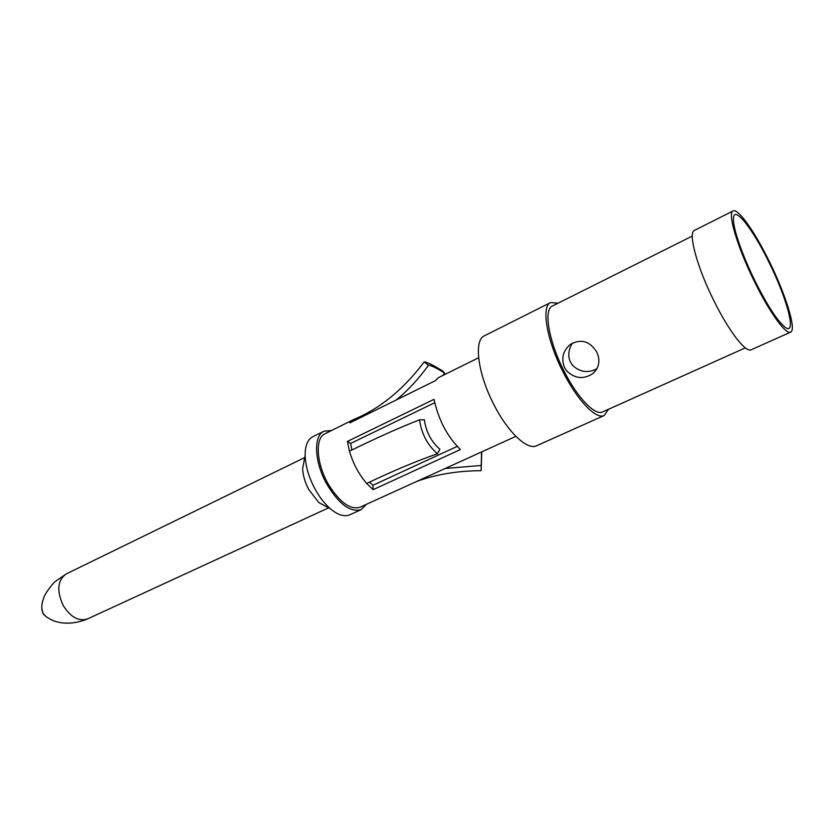 <?xml version="1.0" encoding="UTF-8"?>
<svg xmlns="http://www.w3.org/2000/svg" width="834" height="834" viewBox="0 0 834 834"><rect width="100%" height="100%" fill="white"/><g stroke="black" fill="none" stroke-linecap="round" stroke-linejoin="round"><path stroke-width="1.25" d="M572.478 343.076C568.423 349.592 567.714 355.868 570.352 361.883L572.51 365.292C579.911 372.225 588.043 373.371 596.904 368.722M596.863 352.198L598.28 356.066C599.875 363.113 598.072 368.951 592.88 373.559C583.654 379.595 574.928 378.74 566.693 370.963L564.472 367.523C561.063 358.432 563.002 350.739 570.3 344.452C580.985 338.458 589.836 341.043 596.863 352.198M692.314 236.053L552.41 306.036C543.247 309.445 548.824 341.971 564.514 371.985C577.816 398.204 595.184 415.947 602.617 411.933L745.335 347.872M733.117 210.95L694.524 230.33C687.664 232.405 697.109 267.578 714.415 301.804C729.187 331.619 745.867 352.949 751.163 349.79L790.58 332.161C786.045 334.997 769.918 312.99 754.999 282.674C737.558 247.865 727.102 212.587 733.117 210.95C738.048 208.041 754.645 231.581 769.042 260.948C785.67 294.246 796.814 330.066 790.58 332.161M768.635 261.563C752.383 228.235 733.784 204.684 733.44 218.508C732.711 227.578 742.323 255.59 755.479 281.934C767.603 305.869 777.434 320.934 784.94 327.126C797.325 336.842 787.254 298.645 768.635 261.563M608.486 409.306L604.191 415.52C596.279 419.783 577.764 400.904 563.565 372.913C546.802 340.856 540.88 306.182 550.638 302.554L558.154 303.169M550.638 302.554L484.408 335.789C473.441 340.074 477.872 374.456 494.364 405.532C508.292 432.69 527.547 450.496 536.554 445.773L604.191 415.52M366.387 504.33L361.101 509.657C350.124 512.649 338.51 503.819 326.261 483.167C314.23 461.317 313.386 435.64 323.926 431.241L331.379 430.521M478.622 357.765L438.476 377.604L435.327 380.7L349.905 422.848L353.533 419.575L324.019 434.253C314.637 439.852 316.92 465.487 329.096 485.482C340.262 502.808 350.582 510.054 360.038 507.218L515.881 436.338M323.926 431.241L312.76 436.766C307.631 439.497 305.088 445.742 305.14 455.5C305.515 466.008 308.736 477.027 314.783 488.578C319.37 497.022 324.593 503.767 330.42 508.823C337.947 515.047 344.39 517.038 349.759 514.797L361.101 509.657M330.42 508.823L318.849 502.589L308.799 489.621C304.931 482.25 302.878 475.182 302.648 468.427L305.14 455.5M353.533 419.575L354.221 420.722M389.707 493.665L388.863 494.103M369.462 482.167L372.934 485.284L373.111 489.673L366.658 483.459C358.87 474.348 353.136 463.589 349.446 451.184L347.403 441.436L350.645 443.448L434.712 402.728M373.111 489.673L460.378 449.557C447.274 436.557 438.486 419.815 434.034 399.34L347.403 441.436M396.223 399.997C407.868 390.521 418.626 378.928 428.52 365.24L424.152 361.946C403.406 389.52 379.908 408.712 353.637 419.523M424.152 361.946C426.998 362.06 433.18 365.083 442.687 371.005L444.605 373.079L442.854 375.436M444.605 373.079C436.318 367.919 430.959 365.313 428.52 365.24M481.791 451.851L481.114 470.689L481.552 451.955M481.009 465.476L445.002 468.51M416.302 481.572C435.744 474.442 457.345 470.814 481.114 470.689M350.645 443.448L351.917 449.995M457.147 446.409L372.934 485.284M349.446 451.184C376.874 437.756 400.247 427.3 419.554 419.804L424.391 419.804C426.038 431.824 431.22 441.655 439.904 449.297L437.443 453.779C417.281 460.712 393.679 470.616 366.658 483.459M437.443 453.779C427.415 444.991 421.451 433.67 419.554 419.804M304.744 457.553L66.303 573.896C57.452 580.214 56.462 590.806 63.321 605.703C70.775 617.316 78.876 621.716 87.622 618.88L328.606 507.843M45.672 616.274L42.878 613.292L41.773 608.038M595.841 370.421L592.88 373.559M66.303 573.896L54.304 582.195C48.351 589.158 44.828 594.361 43.733 597.832L42.586 601.491C41.387 606.162 41.554 610.113 43.066 613.355C43.722 615.075 46.652 617.306 51.854 620.058C54.637 621.059 53.22 621.069 61.257 622.779C70.181 623.832 78.969 622.529 87.622 618.88"/></g></svg>
